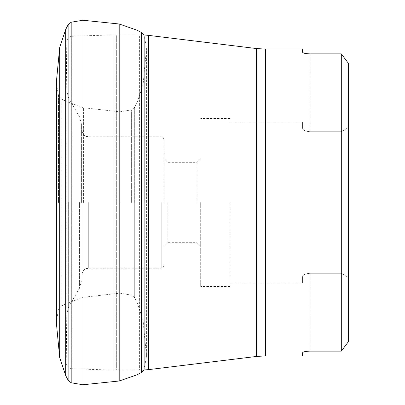 <?xml version="1.0" encoding="UTF-8"?>
<svg xmlns="http://www.w3.org/2000/svg" width="405" height="405" viewBox="0 0 405 405"><rect width="100%" height="100%" fill="white"/><g stroke="black" fill="none" stroke-linecap="round" stroke-linejoin="round"><path stroke-width="0.3" stroke-dasharray="2.02 1.52" d="M71.189 382.791L71.189 22.209M71.133 22.229L71.133 382.771M68.116 380.219L68.116 24.781M68.096 380.173L68.096 24.826M58.512 202.5L58.512 95.534L58.533 202.5M348.609 341.405L348.609 63.595L348.609 341.405L348.609 127.443L341.304 131.691L348.609 127.443L348.609 63.595M307.992 351.196L341.304 351.13L341.304 202.5L341.304 351.13L341.304 273.309L348.609 277.557L341.304 273.309L309.891 273.309C305.309 273.704 302.874 274.858 302.586 276.767L302.586 282.857L302.586 276.767C302.879 274.858 305.314 273.704 309.891 273.309L341.304 273.309L341.304 131.691L309.891 131.691C305.309 131.296 302.874 130.142 302.586 128.233L302.586 122.143L302.586 128.233C302.879 130.142 305.314 131.296 309.891 131.691L341.304 131.691L341.304 53.87L309.891 53.87L309.891 131.691L309.891 53.87M302.905 352.36L303.335 352.112M304.013 351.859L304.742 351.656M305.785 351.449L306.767 351.307M302.586 355.909L302.586 352.811M302.586 52.189L302.586 49.091M307.992 53.804L306.767 53.693M305.785 53.551L304.742 53.344M304.013 53.141L303.335 52.888M341.304 53.87L341.304 202.5L341.304 53.87M81.405 202.5L81.405 124.016L81.405 202.5M229.898 202.5L229.898 286.507L229.898 202.5M200.677 202.5L200.677 286.507L200.677 202.5M167.807 202.5L167.807 242.676L167.807 202.5M197.027 202.5L197.027 162.324L197.027 202.5M164.152 202.5L164.152 139.674L164.152 202.5M144.286 202.5L144.286 35.792L144.286 202.5M71.189 36.328L71.893 36.263L71.893 202.5L71.893 36.263L113.916 34.865L113.916 370.135L113.916 34.865L116.346 34.825L116.346 370.175L116.346 34.825L139.619 34.825L139.619 370.175L139.619 34.825L143.912 34.946L144.266 35.736L144.266 202.5L144.266 35.736L146.397 47.724L146.397 357.276L146.407 49.638L143.092 84.508L143.092 320.492L143.092 84.508L137.087 102.592L137.087 302.408L137.087 102.592L134.708 107.214L134.708 297.786L134.708 107.214M144.266 202.5L144.266 369.264L144.266 202.5M141.689 32.663L141.689 372.337M141.644 34.85L141.644 370.15L113.916 370.135L71.893 368.737L71.893 202.5L71.893 368.737L71.189 368.671M137.062 30.198L137.062 374.802M119.197 23.996L119.197 381.004M82.939 20.25L82.939 384.75M65.711 29.418L65.711 375.582M59.707 47.334L59.707 357.666M58.512 95.534L56.401 83.708L56.391 81.82L56.391 323.18L56.401 321.292L58.512 309.466M61.109 202.5L61.109 306.322L61.109 202.5M61.155 202.5L61.155 98.709L61.155 202.5M65.737 202.5L65.737 101.23L65.737 202.5M83.607 202.5L83.607 107.75L83.607 202.5M119.86 202.5L119.86 293.159L119.86 202.5M131.61 202.5L131.61 109.856L131.61 202.5M131.665 202.5L131.665 109.841L131.665 202.5M134.683 202.5L134.683 107.259L134.683 202.5M256.537 48.554L256.537 356.446M148.473 369.638L148.473 35.362M265.386 355.909L265.386 49.091M79.446 202.5L79.446 288.289L79.446 202.5M68.708 202.5L68.708 306.884L68.708 202.5M66.754 202.5L66.754 314.037L66.754 202.5M81.405 124.016L79.446 116.711L68.708 98.116L66.754 90.963L66.243 42.105L66.243 362.895L66.344 363.958L68.096 367.163M88.71 202.5L88.71 268.247L88.71 202.5M161.231 202.5L161.231 268.247L161.231 202.5M309.891 351.13L309.891 273.309L309.891 351.13M143.912 370.054L146.397 357.276L146.407 355.362L143.092 320.492L137.087 302.408L134.708 297.786M61.109 306.322L58.533 309.415M61.109 98.678L58.533 95.585M134.683 297.741L131.665 295.159L119.86 293.159L83.607 297.25L65.737 303.77L61.155 306.291M134.683 107.259L131.665 109.841L119.86 111.841L83.607 107.75L65.737 101.23L61.155 98.709M81.405 280.984L79.446 288.289L68.708 306.884L66.754 314.037L66.243 362.895L66.243 42.105L68.096 37.837M71.133 368.661L68.116 367.183M71.133 36.339L68.116 37.817M302.586 122.143L229.898 122.143M302.586 282.857L229.898 282.857M229.898 118.493L200.677 118.493M229.898 286.507L200.677 286.507M200.677 158.669L197.027 162.324L167.807 162.324L164.152 158.669M200.677 246.331L197.027 242.676L167.807 242.676L164.152 246.331M164.152 139.674L163.281 137.594L161.231 136.753L88.71 136.753C86.589 135.498 84.645 139.143 81.405 129.448M164.152 265.326L163.281 267.406L161.231 268.247L88.71 268.247C86.589 269.502 84.645 265.857 81.405 275.552"/><path stroke-width="0.61" d="M82.939 20.25L71.189 22.209L71.189 382.791L82.939 384.75L82.939 20.25L119.197 23.996L137.062 30.198L141.644 32.638L141.644 34.85M71.133 382.771L71.133 22.229L68.116 24.781L68.116 380.219L71.133 382.771M68.116 24.781L68.116 380.219M348.609 341.405L341.304 351.13L341.304 53.87L348.609 63.595L348.609 341.405L341.304 351.13L309.891 351.13C305.421 351.287 302.986 351.849 302.586 352.811L302.905 352.36M303.335 352.112L304.013 351.859M304.742 351.656L305.785 351.449M306.767 351.307L307.992 351.196M302.586 352.811L302.586 355.909L265.386 355.909L256.537 356.446L256.537 48.554L148.473 35.362L148.473 369.638L141.644 370.15L141.644 372.362L141.644 32.638M265.386 355.909L265.386 49.091L302.586 49.091L302.586 52.189C302.975 53.151 305.41 53.708 309.891 53.87L341.304 53.87L348.609 63.595M309.891 53.87L307.992 53.804M306.767 53.693L305.785 53.551M304.742 53.344L304.013 53.141M303.335 52.888L302.586 52.189M143.912 370.054L141.689 372.337L141.689 32.663L143.912 34.946L148.473 35.362M82.939 384.75L119.197 381.004L137.062 374.802L137.062 30.198M119.197 381.004L119.197 23.996M65.711 29.418L59.707 47.334L59.707 357.666L65.711 375.582L65.711 29.418L68.096 24.826M137.062 374.802L141.644 372.362M65.711 375.582L68.096 380.173M59.707 357.666L56.391 323.18L56.391 81.82L59.707 47.334M256.537 356.446L148.473 369.638M265.386 49.091L256.537 48.554"/></g></svg>
